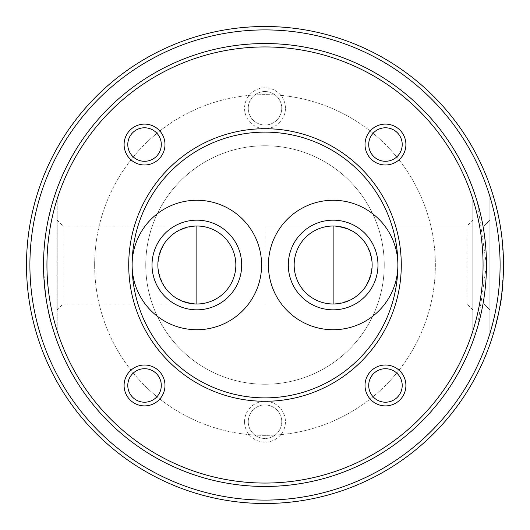 <?xml version="1.0" encoding="UTF-8"?>
<svg xmlns="http://www.w3.org/2000/svg" width="530" height="530" viewBox="0 0 530 530"><rect width="100%" height="100%" fill="white"/><g stroke="black" fill="none" stroke-linecap="round" stroke-linejoin="round"><path stroke-width="0.4" stroke-dasharray="2.65 1.99" d="M57.167 196.855L57.167 333.145L57.167 196.855L54.279 196.855C54.491 196.107 43.168 228.41 43.533 265A221.467 221.467 0 0 1 375.73 73.206A221.467 221.467 0 0 1 375.73 456.794A221.467 221.467 0 0 1 43.533 265C43.851 246.159 45.62 230.093 48.846 216.803M51.152 207.415L52.662 202.089M52.662 327.924C47.932 315.562 44.891 294.587 43.533 265C43.175 301.63 54.497 333.9 54.279 333.145L57.167 333.145M472.833 333.145L475.721 333.145C475.509 333.854 486.812 301.749 486.467 265C486.812 228.264 475.503 196.12 475.721 196.855L472.833 196.855L472.833 333.145L472.833 196.855M477.338 202.069L486.467 264.974L477.338 327.911M57.167 220.175L62.997 226.005L196.855 226.005L196.855 303.995A38.995 38.995 0 0 0 235.85 265A38.995 38.995 0 0 0 196.855 226.005C173.217 228.364 160.219 241.362 157.861 265C160.219 288.638 173.217 301.636 196.855 303.995L62.997 303.995L62.997 226.005L62.997 303.995L57.167 309.825L57.167 220.175L57.167 309.825M472.833 309.825L467.003 303.995L333.145 303.995L333.145 226.005A38.995 38.995 0 0 0 294.15 265A38.995 38.995 0 0 0 333.145 303.995C356.783 301.636 369.781 288.638 372.139 265C369.781 241.362 356.783 228.364 333.145 226.005L467.003 226.005L467.003 303.995L467.003 226.005L472.833 220.175L472.833 309.825L472.833 220.175M26.5 265A238.5 238.5 0 0 1 384.25 58.452A238.5 238.5 0 0 1 384.25 471.548A238.5 238.5 0 0 1 26.5 265M494.98 328.189C499.359 315.933 502.201 294.865 503.5 265C503.818 228.304 493.344 196.093 493.556 196.855C493.35 196.08 503.831 228.423 503.5 264.974C503.831 301.577 493.35 333.92 493.556 333.145C493.35 333.873 503.811 301.729 503.5 265C503.818 228.304 493.344 196.093 493.556 196.855L489.872 196.855L489.872 333.145L489.872 196.855L489.872 333.145L489.872 196.855L493.556 196.855M495.046 202.062C501.817 217.969 507.753 281.609 498.584 313.157M128.717 265A136.283 136.283 0 0 1 333.145 146.976A136.283 136.283 0 0 1 333.145 383.024A136.283 136.283 0 0 1 128.717 265M46.945 265A218.055 218.055 0 0 1 374.028 76.154A218.055 218.055 0 0 1 374.028 453.846A218.055 218.055 0 0 1 46.945 265M145.75 265A119.25 119.25 0 0 1 324.625 161.73A119.25 119.25 0 0 1 324.625 368.27A119.25 119.25 0 0 1 145.75 265A119.25 119.25 0 0 1 324.625 161.73A119.25 119.25 0 0 1 324.625 368.27A119.25 119.25 0 0 1 145.75 265M94.645 265A170.355 170.355 0 0 1 350.178 117.468A170.355 170.355 0 0 1 350.178 412.532A170.355 170.355 0 0 1 94.645 265A170.355 170.355 0 0 1 350.178 117.468A170.355 170.355 0 0 1 350.178 412.532A170.355 170.355 0 0 1 94.645 265M29.905 265A235.095 235.095 0 0 1 382.547 61.401A235.095 235.095 0 0 1 382.547 468.6A235.095 235.095 0 0 1 29.905 265M285.445 108.272A20.445 20.445 0 0 0 265 87.828A20.445 20.445 0 0 0 244.555 108.272A20.445 20.445 0 0 0 265 128.717A20.445 20.445 0 0 0 285.445 108.272M244.555 421.728A20.445 20.445 0 0 1 275.222 404.026A20.445 20.445 0 0 1 275.222 439.43A20.445 20.445 0 0 1 244.555 421.728M248.245 108.272A16.755 16.755 0 0 1 273.374 93.764A16.755 16.755 0 0 1 273.374 122.781A16.755 16.755 0 0 1 248.245 108.272A16.755 16.755 0 0 1 273.374 93.764A16.755 16.755 0 0 1 273.374 122.781A16.755 16.755 0 0 1 248.245 108.272M248.245 421.728A16.755 16.755 0 0 1 273.374 407.219A16.755 16.755 0 0 1 273.374 436.236A16.755 16.755 0 0 1 248.245 421.728A16.755 16.755 0 0 1 273.374 407.219A16.755 16.755 0 0 1 273.374 436.236A16.755 16.755 0 0 1 248.245 421.728M265 265L265 226.005L265 265M484.036 265L484.036 226.005L484.036 265M489.872 265L489.872 220.175L489.872 265M397.878 265A64.733 64.733 0 0 0 300.775 208.939A64.733 64.733 0 0 0 300.775 321.061A64.733 64.733 0 0 0 397.878 265M261.595 265A64.733 64.733 0 0 0 196.862 200.267A64.733 64.733 0 0 0 132.122 264.987A64.733 64.733 0 0 0 196.862 329.733A64.733 64.733 0 0 0 261.595 265M368.708 144.538A16.755 16.755 0 0 1 385.462 127.79A16.755 16.755 0 0 1 402.21 144.538A16.755 16.755 0 0 1 385.462 161.292A16.755 16.755 0 0 1 368.708 144.538M127.79 385.462A16.755 16.755 0 0 1 144.538 368.708A16.755 16.755 0 0 1 161.292 385.462A16.755 16.755 0 0 1 144.538 402.21A16.755 16.755 0 0 1 127.79 385.462M127.79 144.538A16.755 16.755 0 0 1 144.538 127.79A16.755 16.755 0 0 1 161.292 144.538A16.755 16.755 0 0 1 144.538 161.292A16.755 16.755 0 0 1 127.79 144.538M368.708 385.462A16.755 16.755 0 0 1 385.462 368.708A16.755 16.755 0 0 1 402.21 385.462A16.755 16.755 0 0 1 385.462 402.21A16.755 16.755 0 0 1 368.708 385.462M489.872 333.145L493.556 333.145L489.872 333.145M265 303.995L484.036 303.995L489.872 309.825L484.036 303.995L265 303.995M265 226.005L484.036 226.005L489.872 220.175L484.036 226.005L265 226.005"/><path stroke-width="0.79" d="M48.846 216.803L51.152 207.415M52.662 202.089L54.279 196.855M43.533 265A221.467 221.467 0 0 1 375.73 73.206A221.467 221.467 0 0 1 375.73 456.794A221.467 221.467 0 0 1 43.533 265M54.279 333.145L52.662 327.924M475.721 196.855L477.338 202.069M477.338 327.911L475.721 333.145M196.855 226.005L196.855 303.995M235.85 265A38.995 38.995 0 0 0 177.358 231.232A38.995 38.995 0 0 0 177.358 298.768A38.995 38.995 0 0 0 235.85 265M333.145 303.995L333.145 226.005M372.139 265A38.995 38.995 0 0 0 313.647 231.232A38.995 38.995 0 0 0 313.647 298.768A38.995 38.995 0 0 0 372.139 265M26.5 265A238.5 238.5 0 0 1 384.25 58.452A238.5 238.5 0 0 1 384.25 471.548A238.5 238.5 0 0 1 26.5 265M493.556 196.855L495.046 202.062M498.584 313.157L494.98 328.189M397.878 265A64.733 64.733 0 0 0 300.775 208.939A64.733 64.733 0 0 0 300.775 321.061A64.733 64.733 0 0 0 397.878 265A132.878 132.878 0 0 1 265 397.878A132.878 132.878 0 0 1 132.122 265A64.733 64.733 0 0 0 196.855 329.733A64.733 64.733 0 0 0 261.595 265A64.733 64.733 0 0 0 196.855 200.267A64.733 64.733 0 0 0 132.122 265A132.878 132.878 0 0 1 265 132.122A132.878 132.878 0 0 1 397.878 265M128.717 265A136.283 136.283 0 0 1 333.145 146.976A136.283 136.283 0 0 1 333.145 383.024A136.283 136.283 0 0 1 128.717 265M46.945 265A218.055 218.055 0 0 1 374.028 76.154A218.055 218.055 0 0 1 374.028 453.846A218.055 218.055 0 0 1 46.945 265M365.018 385.462A20.445 20.445 0 0 1 395.685 367.754A20.445 20.445 0 0 1 395.685 403.164A20.445 20.445 0 0 1 365.018 385.462M124.099 144.538A20.445 20.445 0 0 1 154.76 126.836A20.445 20.445 0 0 1 154.76 162.246A20.445 20.445 0 0 1 124.099 144.538M124.099 385.462A20.445 20.445 0 0 1 154.76 367.754A20.445 20.445 0 0 1 154.76 403.164A20.445 20.445 0 0 1 124.099 385.462M365.018 144.538A20.445 20.445 0 0 1 395.685 126.836A20.445 20.445 0 0 1 395.685 162.246A20.445 20.445 0 0 1 365.018 144.538M29.905 265A235.095 235.095 0 0 1 382.547 61.401A235.095 235.095 0 0 1 382.547 468.6A235.095 235.095 0 0 1 29.905 265M377.969 265A44.825 44.825 0 0 0 310.726 226.177A44.825 44.825 0 0 0 310.726 303.822A44.825 44.825 0 0 0 377.969 265M241.687 265A44.825 44.825 0 0 0 174.443 226.177A44.825 44.825 0 0 0 174.443 303.822A44.825 44.825 0 0 0 241.687 265M368.708 144.538A16.755 16.755 0 0 1 393.836 130.029A16.755 16.755 0 0 1 393.836 159.046A16.755 16.755 0 0 1 368.708 144.538M127.79 385.462A16.755 16.755 0 0 1 152.918 370.954A16.755 16.755 0 0 1 152.918 399.971A16.755 16.755 0 0 1 127.79 385.462M127.79 144.538A16.755 16.755 0 0 1 152.918 130.029A16.755 16.755 0 0 1 152.918 159.046A16.755 16.755 0 0 1 127.79 144.538M368.708 385.462A16.755 16.755 0 0 1 393.836 370.954A16.755 16.755 0 0 1 393.836 399.971A16.755 16.755 0 0 1 368.708 385.462"/></g></svg>
